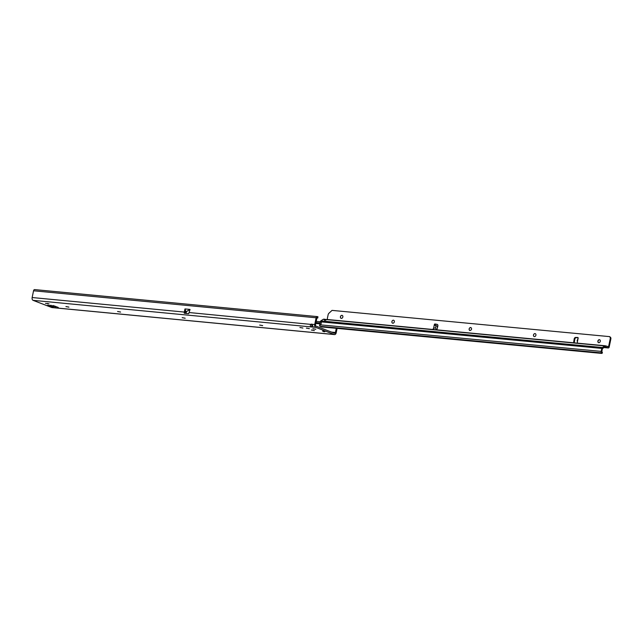 <?xml version="1.0" encoding="UTF-8"?>
<svg xmlns="http://www.w3.org/2000/svg" width="643" height="643" viewBox="0 0 643 643"><rect width="100%" height="100%" fill="white"/><g stroke="black" fill="none" stroke-linecap="round" stroke-linejoin="round"><path stroke-width="0.96" d="M50.789 305.248L49.39 306.148A1.35 1.326 60.1 0 0 50.339 306.012L50.339 306.012A1.35 1.326 60.1 0 0 50.427 305.955M68.914 307.145L66.004 306.542M120.587 312.08L117.677 311.477M185.176 318.253L182.266 317.65M262.682 325.663L259.772 325.061M315.826 329.304L312.924 328.702M314.347 330.598L311.445 329.996M302.909 328.067L300 327.464M309.371 328.686L306.462 328.083M45.516 303.375L49.061 303.882L45.516 303.375M323.172 331.466L324.852 331.748M68.656 307.024L65.924 306.59L68.656 307.024M120.329 311.959L117.589 311.525L120.329 311.959M184.919 318.132L182.178 317.698L184.919 318.132M262.424 325.543L259.684 325.109L262.424 325.543M309.114 328.565L306.373 328.131L309.114 328.565M302.652 327.946L299.919 327.512L302.652 327.946M314.089 330.478L311.357 330.044L314.089 330.478M315.576 329.184L312.836 328.75L315.576 329.184M312.667 325.856L311.783 325.688L311.831 324.482A1.559 1.198 111 0 1 312.048 324.434M316.959 317.947L317.779 318.004L316.895 318.084L315.496 324.836A1.037 0.651 -84.5 0 0 315.914 326.081L334.585 333.259A1.037 0.651 -84.5 0 0 335.421 332.487L331.643 332.126M56.021 306.59L55.386 306.534L55.322 307.812L54.438 306.004M49.39 306.148L51.826 306.904L53.409 305.529M52.38 305.666L51.826 306.904L52.887 307.314L54.406 305.915M49.262 305.441L47.59 305.28L49.583 306.044A1.35 1.326 -119.9 0 0 50.524 305.907A1.35 1.326 -119.9 0 1 50.524 305.907L50.339 306.012M317.168 316.589L34.666 289.591A1.559 0.981 95.5 0 0 34.634 289.591A1.559 0.981 95.5 0 0 33.549 290.781L32.15 297.532A2.339 1.471 95.5 0 0 33.082 300.345L311.517 326.949C310.127 326.242 309.966 325.318 311.051 324.185A1.559 1.198 111 0 1 311.927 324.265L313.326 327.126L311.517 326.949L311.783 325.688M184.332 312.072L184.983 308.937L189.934 309.412L186.446 311.558L190.039 309.492L188.704 313.688L184.284 313.262A2.339 1.471 -84.5 0 1 184.332 312.072L32.15 297.532M185.232 313.35A1.037 0.651 -84.5 0 1 185.112 312.377L185.497 310.497L185.795 311.381L185.409 313.374M337.101 328.396L336.193 332.785A2.339 1.471 -84.5 0 1 334.569 334.585A2.339 1.471 -84.5 0 1 334.328 334.521L315.649 327.343A2.339 1.471 -84.5 0 1 314.724 324.538L316.115 317.787A1.559 0.981 -84.5 0 1 317.2 316.589A1.559 0.981 -84.5 0 1 317.232 316.597L317.931 316.718L317.779 318.004M336.281 328.324L335.421 332.487M47.59 305.28L54.719 306.092L58.28 307.467L57.396 307.611L58.352 308.053L53.819 307.667M52.252 307.563A2.339 1.471 95.5 0 1 52.003 307.579A2.339 1.471 95.5 0 1 51.753 307.515L33.082 300.345M316.211 321.396L320.335 321.789M315.962 322.617L320.085 323.011M311.831 324.482L189.404 312.562M184.983 308.937L185.497 310.497M54.896 307.394L55.177 306.478L54.518 306.237M50.757 306.679L51.046 305.61M50.893 305.594A1.35 1.326 -119.9 0 1 50.532 305.907L51.11 305.296M324.828 331.587L324.619 331.161M322.714 331.233L322.77 330.824M323.236 331.201L324.08 331.274M432.932 329.602L433.599 328.243L435.552 327.842L436.34 329.811M577.334 341.24L577.478 343.266M341.111 318.325A1.559 1.198 110.9 0 1 342.229 315.416M392.6 323.196A1.559 1.198 110.9 0 1 393.717 320.278M469.824 330.494A1.559 1.198 110.9 0 1 470.941 327.576M534.18 336.578A1.559 1.198 110.9 0 1 535.298 333.661M598.537 342.663A1.559 1.198 110.9 0 1 599.654 339.745M341.947 315.343A1.559 1.198 -69.1 0 0 341.32 318.373A1.559 1.198 -69.1 0 0 341.947 315.343M394.328 321.838A1.559 1.198 -69.1 0 0 391.909 321.604A1.559 1.198 -69.1 0 0 394.328 321.838M471.552 329.136A1.559 1.198 -69.1 0 0 469.141 328.911A1.559 1.198 -69.1 0 0 471.552 329.136M535.908 335.22A1.559 1.198 -69.1 0 0 533.489 334.987A1.559 1.198 -69.1 0 0 535.908 335.22M598.737 342.703A1.559 1.198 110.9 0 1 599.614 339.729A1.559 1.198 110.9 0 1 598.737 342.703M325.229 320.318L325.422 319.354L324.586 319.434A1.431 0.49 -11.7 0 0 324.329 319.804A1.431 0.49 -11.7 0 0 324.868 320.061A1.431 0.49 -11.7 0 0 326.797 319.643L604.83 345.926L602.338 347.509A1.302 0.82 95.4 0 0 601.8 348.41L601.181 351.391A1.302 0.82 95.4 0 0 601.599 352.903L602.113 353.337L601.711 353.409L321.765 326.949L320.045 326.29A1.302 0.82 -84.6 0 1 319.595 325.374L320.447 321.267A1.302 0.82 -84.6 0 1 320.785 320.897L602.338 347.509M327.142 319.507L328.147 314.652A2.082 1.591 110.9 0 1 328.911 313.27L332.037 310.384L609.701 336.635L610.673 337.511A2.082 1.591 110.9 0 1 610.85 338.982L609.194 346.963A1.302 0.82 -84.6 0 1 608.294 347.959A1.302 0.82 -84.6 0 1 608.157 347.919L605.336 346.842A0.78 0.49 95.4 0 0 605.031 346.882L602.427 348.651L601.808 351.633L602.411 352.372L602.113 353.337M578.105 337.72L576.281 337.688A1.559 1.198 -69.1 0 0 574.818 339.191L574.239 342.848M437.489 324.554L435.022 323.992A0.651 0.498 -69.1 0 0 434.355 324.578L434.62 325.069M433.599 328.243L434.355 324.578L434.981 324.811A0.651 0.498 110.9 0 1 435.649 324.233M434.981 324.811L435.078 325.487M436.87 329.867L437.851 326.057A1.559 1.198 -69.1 0 0 437.055 324.345L435.022 323.992M577.117 340.814L578.153 338.17A0.651 0.498 -69.1 0 0 577.752 337.487L575.654 337.446A1.559 1.198 -69.1 0 0 574.191 338.949L573.58 342.783M609.701 336.635L610.046 337.27A2.082 1.591 110.9 0 1 610.223 338.74L608.575 346.722L605.545 345.838A1.825 1.149 95.4 0 0 605.352 345.789A1.825 1.149 95.4 0 0 604.83 345.926M434.355 324.578L437.304 326.258L437.304 328.187M326.829 319.619L324.586 319.434L324.771 320.335M325.173 319.306L323.799 319.177A1.825 1.149 -84.6 0 0 323.276 319.314L320.785 320.897M320.447 321.267L321.452 321.91L320.833 324.892L319.595 325.374M49.672 306.373A1.35 1.037 -69 0 0 50.765 305.73M315.777 323.477L319.909 323.871M319.965 323.582L315.842 323.188M314.724 324.538L311.927 324.265M316.115 317.787L33.549 290.781M51.753 307.515L334.328 334.521M315.649 327.343L313.326 327.126M47.662 303.85L47.751 303.4M317.441 317.939L317.594 316.645M185.795 311.501L186.406 311.558L186.02 313.43M185.795 311.381L186.446 311.558L186.052 313.43M52.123 305.827L51.118 305.618M324.128 331.386L324.562 331.121M324.281 331.708L323.566 331.579M577.39 341.843L578.153 338.17M608.575 346.722L607.627 346.633M435.552 327.842L436.01 325.623M604.01 347.533L608.157 347.919M323.276 319.314L324.586 319.434M601.8 348.41L321.452 321.91M320.833 324.892L601.181 351.391M320.045 326.29L601.599 352.903M602.218 352.147L601.92 353.111M576.281 337.688L575.654 337.446M574.818 339.191L574.191 338.949M610.85 338.982L610.223 338.74M610.673 337.511L610.046 337.27M434.507 329.642L432.852 329.208M57.396 307.611L57.492 307.161M52.003 307.579L334.569 334.585M317.2 316.589L34.634 289.591M603.986 347.55L608.294 347.959M605.352 345.789L327.247 319.499"/></g></svg>
